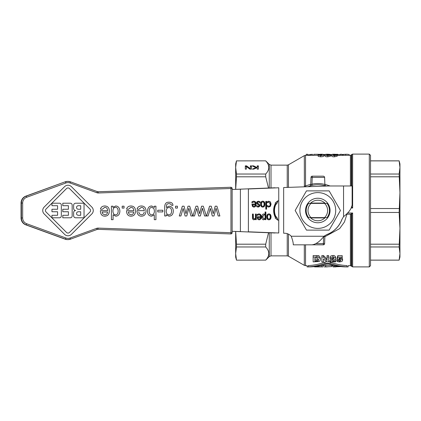 <?xml version="1.0" encoding="UTF-8"?>
<svg xmlns="http://www.w3.org/2000/svg" width="421" height="421" viewBox="0 0 421 421"><rect width="100%" height="100%" fill="white"/><g stroke="black" fill="none" stroke-linecap="round" stroke-linejoin="round"><path stroke-width="0.63" d="M325.212 217.61A10.267 10.267 0 0 1 310.398 217.61M324.559 217.61L327.017 217.61A11.641 11.641 0 0 0 327.017 203.39L311.051 203.39A9.809 9.809 0 0 0 311.051 217.61L324.559 217.61A9.809 9.809 0 0 0 324.559 203.39M310.398 203.39A10.267 10.267 0 0 1 325.212 203.39M317.808 222.762A12.262 12.262 0 0 0 330.064 210.5A12.262 12.262 0 0 0 317.808 198.238A12.262 12.262 0 0 0 305.546 210.5A12.262 12.262 0 0 0 317.808 222.762M335.705 210.5A17.898 17.898 0 0 0 317.808 192.602A17.898 17.898 0 0 0 299.905 210.5A17.898 17.898 0 0 0 317.808 228.398A17.898 17.898 0 0 0 335.705 210.5M329.133 190.881L340.457 210.5L329.133 230.119L306.477 230.119L295.153 210.5L306.477 190.881L329.133 190.881M231.797 232.697L230.961 232.697L230.876 233.918A1.226 1.226 90 0 0 232.145 232.697L231.797 232.697M232.145 188.503L232.145 232.697L232.145 188.503A1.226 1.226 0 0 0 230.918 187.277A1.226 1.226 90 0 0 230.876 187.277L230.961 188.503L232.145 188.503A1.226 1.226 90 0 0 230.918 187.277L230.576 187.277A1.226 1.226 0 0 0 230.534 187.277L98.23 191.755A2.452 2.452 -90 0 1 97.309 191.608L70.47 181.835A7.357 7.352 90 0 0 67.955 181.388L67.613 181.388A7.357 7.352 -90 0 0 65.097 181.835L26.228 196.112A7.357 7.352 90 0 0 21.392 203.027L21.392 217.973A7.357 7.352 90 0 0 26.228 224.888L65.439 239.165A7.357 7.352 90 0 0 67.955 239.612L67.613 239.612A7.357 7.352 -90 0 1 65.097 239.165L25.886 224.888A7.357 7.352 -90 0 1 21.05 217.973L21.05 203.027A7.357 7.352 -90 0 1 25.886 196.112L65.097 181.835L67.613 181.388M369.301 266.898L370.527 265.672L370.527 155.328L369.301 154.102L369.301 266.898L352.64 266.898L352.64 213.005L350.804 214.178L351.267 214.142L351.267 266.03L352.64 266.898M399.129 160.843L399.95 163.911L399.95 167.458L399.129 160.843L370.527 160.843M399.95 257.089L399.129 260.157L399.95 253.542L399.95 257.089M271.008 187.934L271.008 165.137L287.233 165.137L287.233 187.413M287.233 233.644L287.233 255.863L271.008 255.863L271.008 232.829M265.698 160.843L236.481 160.885L265.698 160.843L269.272 164.416L269.272 188.003M265.698 174.031L265.698 176.804L236.481 176.804L236.481 174.031L265.698 174.031C269.803 169.647 269.803 165.264 265.698 160.885M268.493 188.034L265.698 176.804M321.355 265.351L323.044 265.509L323.044 266.872L314.587 266.588L314.587 266.898L323.044 266.872L323.044 265.672L325.754 265.351L331.843 265.351L331.843 266.588L324.228 266.898L325.754 266.588L325.754 265.351M333.027 265.672L331.843 265.672M333.027 265.498L333.658 265.383L333.027 265.498L333.027 266.898L334.553 266.588L333.027 266.725M317.292 266.888L319.239 266.761C321.097 266.825 321.097 266.867 319.239 266.888L317.292 266.761M319.239 266.761C321.097 266.825 321.097 266.867 319.239 266.888L319.239 266.761M336.074 266.888L333.027 266.898M336.074 266.761L340.642 266.588L334.553 266.588L334.553 265.588M350.398 214.178L346.283 214.178L350.398 214.178L350.398 265.672L348.135 265.672L348.135 266.898L345.936 266.898M328.648 261.767L330.364 262.157C335.732 264.156 341.273 265.309 346.993 265.604L346.993 266.83C348.504 266.919 348.504 266.919 346.993 266.83C341.284 266.54 335.742 265.419 330.364 263.462L324.865 263.462C319.486 265.419 313.945 266.54 308.235 266.83C306.725 266.919 306.725 266.919 308.235 266.83L308.235 265.604C306.725 265.693 306.725 265.693 308.235 265.604C313.955 265.309 319.497 264.156 324.865 262.157L326.749 261.751M309.293 266.898L307.093 266.898L307.093 265.672L305.535 265.672L305.535 244.827M309.788 266.882L309.788 266.882C315.476 266.756 321.018 265.798 326.417 264.004L328.812 264.004C334.211 265.798 339.752 266.756 345.441 266.882L345.441 266.882M327.275 266.888L324.228 266.898M327.275 266.761L331.843 266.588M330.569 154.944L330.569 156.191L327.812 156.791C326.401 156.886 325.412 156.607 324.838 155.954L324.838 154.712C325.433 155.36 326.428 155.633 327.812 155.533C329.696 155.454 330.611 155.26 330.569 154.944L326.538 154.623L330.406 154.423L327.985 154.233C326.038 154.186 324.991 154.344 324.838 154.712M318.197 155.886L318.039 154.512L322.065 154.802L320.728 155.238L318.197 155.086L318.197 156.333L320.634 156.791C324.765 156.517 323.249 156.165 323.77 155.938L323.77 154.696C323.623 154.344 322.633 154.186 320.797 154.233L318.039 154.512M337.232 154.944L337.232 156.191L334.479 156.791C333.069 156.886 332.08 156.607 331.501 155.954L331.501 154.712C332.101 155.36 333.095 155.633 334.479 155.533C336.358 155.454 337.279 155.26 337.232 154.944L333.206 154.623L337.068 154.423L334.648 154.233C332.701 154.186 331.653 154.344 331.501 154.712M310.745 184.266L305.535 185.94L305.535 155.328L318.039 155.328M323.77 155.328L324.838 155.328M330.569 155.328L331.501 155.328M337.232 155.328L350.398 155.328L350.398 185.977M330.153 185.977L324.865 184.272M351.267 185.977L351.267 154.97L351.777 154.46L351.777 185.977M351.267 206.858L351.803 207.164M342.115 258.131L342.578 259.083L342.578 260.473C342.231 259.352 341.352 258.82 339.957 258.862L338.831 259.026L339.094 258.131L342.199 258.131L342.199 257.12L337.842 257.12L337 259.868L339.605 259.625C340.689 259.857 341.115 260.141 340.884 260.483L339.658 261.33L338.447 260.736L336.805 260.82C336.747 261.415 337.689 261.788 339.636 261.941L341.968 261.415L342.578 260.473M336.805 260.82L337 259.431M338.779 259.762L340.452 259.799M337 259.868L337 258.462L337.842 255.631L342.199 255.631L342.199 257.12M313.15 255.552L317.96 255.668C318.971 255.452 319.771 256.347 320.355 258.347L320.355 259.757C320.46 258.552 319.665 257.684 317.96 257.157L313.15 257.047L313.15 255.552M330.106 258.668L330.106 257.226C330.259 256.173 331.206 255.61 332.953 255.531C334.048 255.3 334.953 255.831 335.674 257.131L335.674 258.573C335.895 257.826 334.984 257.31 332.953 257.026C330.706 257.431 329.759 257.978 330.106 258.668L331.748 258.768L332.911 257.931L334.027 258.647L332.322 260.036C330.374 261.067 329.569 261.683 329.911 261.878L335.674 261.878L335.674 261.157L332.411 261.157L334.811 259.857L335.674 258.573M334.9 259.789L335.674 259.789L335.674 261.157M329.911 261.878L329.911 260.525C329.585 260.315 330.39 259.683 332.322 258.636L333.685 257.82M323.439 258.936L326.912 261.878L328.648 261.878L328.648 257.047L327.043 257.047L327.043 260.499L323.517 257.047L321.839 257.047L321.839 261.878L323.439 261.878L323.439 258.936L323.439 260.525M321.839 257.047L321.839 255.552L323.517 255.552L327.043 259.115M327.043 257.047L327.043 255.552L328.648 255.552L328.648 257.047M324.865 236.734L339.642 228.614L344.452 221.962L346.957 214.178M346.993 265.604C348.504 265.693 348.504 265.693 346.993 265.604M304.309 244.827L304.309 265.341L288.459 256.194L288.459 234.129M288.459 187.371L288.459 164.806L304.309 155.659L304.388 186.824M351.777 154.46L352.64 154.102L369.301 154.102M351.803 213.836L352.64 213.005L347.493 213.005M310.987 177.357L312.214 177.399L312.214 176.173A1.226 1.226 0 0 0 310.987 177.357L310.724 184.882L311.093 184.645M307.988 186.698A25.744 25.744 0 0 1 325.733 186.003L325.728 186.003A1.226 1.226 0 0 1 324.944 185.208M325.707 185.998L324.886 184.882A1.226 1.226 0 0 0 324.923 185.14M312.24 185.361L311.977 184.166A26.97 26.97 0 0 1 324.87 184.472L324.623 177.357L324.249 176.515L323.396 176.173L312.214 176.173A1.226 1.226 0 0 0 311.361 176.515M324.249 244.485A1.226 1.226 0 0 0 324.623 243.643L323.396 243.601L323.396 244.827A1.226 1.226 0 0 0 324.249 244.485A1.226 1.226 0 0 1 323.396 244.827L312.214 244.822M324.623 243.643L324.886 236.118L324.517 236.355M325.959 186.077A25.744 25.744 0 0 0 325.733 186.003L323.391 185.366M342.01 219.273A25.744 25.744 0 0 1 326.58 234.708A25.744 25.744 0 0 0 342.01 219.273A25.744 25.744 0 0 1 326.58 234.708M316.103 243.601L323.396 243.601L323.633 236.834L324.886 236.118A1.226 1.226 0 0 1 325.007 235.623M310.477 185.577A1.226 1.226 0 0 1 309.877 186.003A1.226 1.226 0 0 0 310.724 184.882L311.977 184.166L312.214 177.399L324.623 177.399M255.879 167.669L252.116 165.848L253.6 165.848L256.736 167.379L257.236 167.163L257.236 165.848L258.373 165.848L258.373 169.131L257.236 169.131L257.236 167.626L253.716 169.131L252.326 169.131L255.879 167.669L255.879 168.205M257.236 169.131L257.236 168.305M257.236 166.532L258.373 166.532L258.373 169.131M257.236 167.163L257.236 167.626M256.736 167.379L256.736 167.842M253.6 165.848L253.6 166.532L256.494 167.942M245.296 169.131L245.296 165.848L246.574 165.848L250.369 168.679L250.369 165.848L251.437 165.848L251.437 169.131L249.816 169.131L246.359 166.532L246.359 169.131L245.296 169.131L245.296 166.532L246.574 166.532L250.063 169.131M246.359 167.211L246.359 169.131M250.369 166.532L251.437 166.532L251.437 169.131M250.369 168.679L250.369 169.131M246.574 165.848L246.574 166.532M346.283 214.178L350.804 214.178M351.777 206.885L352.64 207.995L352.64 154.102M304.309 186.087A2.452 1.089 0 0 1 305.535 185.94L305.583 186.829M236.481 260.157L265.698 260.115L236.481 260.157L235.66 257.089L235.66 253.542L236.481 260.115M236.481 246.969L236.481 244.196L265.698 244.196L265.698 246.969L236.481 246.969L235.66 253.542L235.66 231.439M236.481 160.885L235.66 167.458L235.66 163.911L236.481 160.843M235.66 189.361L235.66 167.458L236.481 174.031M236.481 176.804L235.697 189.355M235.692 231.439L236.481 244.196M265.698 244.196L268.519 232.734M265.698 260.115C269.803 255.736 269.803 251.353 265.698 246.969M323.517 257.047L323.517 255.552M320.118 266.882L320.665 266.851M313.15 257.047L313.15 261.878L319.171 261.478L320.092 260.731L320.355 259.757M317.234 261.152L314.887 261.194L314.887 258.01L317.097 258.062L318.565 259.71C318.081 260.21 319.544 260.304 317.234 261.152L317.234 259.783L318.471 258.999M314.887 258.01L314.887 259.825L317.234 259.783M337.842 257.12L337.842 255.631M338.447 260.736L338.447 259.91M330.301 154.375L331.117 154.775L331.117 155.328M335.616 154.944L334.558 155.238L333.348 154.923L335.616 154.944M337.068 154.423L337.068 154.77M321.928 154.528L319.65 154.507L321.928 154.528M318.197 155.086L320.634 155.533C322.491 155.528 323.533 155.249 323.77 154.696M328.954 154.944L327.891 155.238L326.68 154.923L328.954 154.944M330.406 154.423L330.406 154.77M323.502 154.423L324.623 154.491L324.623 155.328M342.515 155.328L342.515 154.512L345.657 154.281C347.693 154.223 348.92 154.386 349.325 154.765L349.325 155.328M342.489 155.328L342.515 155.007M313.782 155.328L313.782 154.302L318.729 154.302M331.595 154.528L332.611 154.291M336.511 154.291L337.658 154.291L339.089 155.002L340.268 154.291L341.894 154.291L341.894 155.328M337.658 154.291L337.658 155.328M339.089 155.002L339.089 155.328M340.268 154.291L340.268 155.328M307.725 154.981L312.487 154.291L312.487 155.328M310.951 154.291L310.951 155.328M306.262 155.328L306.262 154.291L307.725 154.291L307.725 155.328M399.129 160.885L370.527 160.885M370.527 174.031L399.129 174.031L399.95 167.458L399.95 253.542L399.129 246.969L399.95 228.329L399.129 212.463L399.95 192.671L399.129 174.031M399.129 176.804L370.527 176.804M370.527 208.537L399.129 208.537M399.129 212.463L370.527 212.463M370.527 244.196L399.129 244.196M399.129 246.969L370.527 246.969M370.527 260.115L399.129 260.115M311.051 203.39L308.593 203.39A11.641 11.641 0 0 0 308.593 217.61L311.051 217.61M310.703 203.08L324.907 203.08M275.071 187.771L232.145 189.482L240.402 189.203L240.402 231.592L232.145 231.313L275.071 232.992M311.982 244.827L293.284 244.827L293.284 244.401C293.2 242.359 292.506 239.644 291.211 236.244A8.583 8.583 0 0 0 284.991 233.266L283.654 233.218L283.654 187.54L328.838 185.977L352.135 185.977L352.135 204.674C351.624 208.663 348.767 212.652 343.552 216.641L341.836 219.573A25.744 25.744 0 0 1 326.88 234.529L323.949 236.244C319.96 241.459 315.971 244.322 311.982 244.827M248.385 188.982L278.749 187.771L278.749 232.992L248.385 231.808L248.385 188.982M255.279 204.769L252.711 204.769L252.989 205.895L253.91 206.332L254.879 205.89L255.279 204.769M244.706 231.808L240.144 231.592M240.144 189.203L244.706 188.982M267.577 216.852C267.593 218.299 268.035 219.015 268.898 219.004C269.766 219.015 270.208 218.299 270.229 216.852C270.208 215.431 269.766 214.715 268.898 214.705C268.04 214.699 267.598 215.42 267.577 216.852L267.33 216.852C267.351 218.299 267.788 219.015 268.656 219.004L268.898 219.004M265.072 215.094L264.004 214.789L262.662 216.899L263.788 218.92L265.072 218.283L265.072 215.094M260.473 217.478L257.91 217.478L258.189 218.604L259.104 219.041L260.078 218.599L260.473 217.478M260.583 204.148C260.652 202.212 261.373 201.222 262.751 201.18C264.151 201.259 264.877 202.243 264.925 204.148C264.851 206.069 264.13 207.058 262.751 207.111C261.373 207.064 260.652 206.074 260.583 204.148M260.025 205.369L258.215 207.085L256.71 206.679L256.71 205.669L258.231 206.29L259.189 205.506L258.489 204.69L257.615 204.459L256.531 202.959L257.02 201.717L258.431 201.206L260.046 201.68L260.046 202.738L258.399 202.001L257.657 202.191L257.368 202.833L258.089 203.627L258.962 203.853L259.778 205.369C259.862 206.301 259.257 206.874 257.968 207.085M265.783 201.338L266.598 201.338L266.598 209.153L265.783 209.153L265.783 201.338L266.356 201.338L266.356 209.153L265.783 209.153M260.473 216.757C260.441 215.436 259.91 214.768 258.868 214.747L257.199 215.426L257.199 214.394L258.857 213.921C260.452 213.957 261.267 214.926 261.304 216.826C261.225 218.736 260.473 219.73 259.057 219.82L257.652 219.194L257.11 216.757L260.473 216.757M268.793 201.212L270.429 201.933L271.061 204.132L270.429 206.316L268.793 207.079L267.361 206.648L267.361 205.59L268.808 206.253C269.703 206.222 270.171 205.516 270.219 204.132L268.808 202.038L267.361 202.717L267.361 201.654L268.793 201.212M271.071 216.852C270.998 218.778 270.271 219.767 268.898 219.82C267.519 219.773 266.798 218.783 266.73 216.852C266.798 214.92 267.519 213.931 268.898 213.889C270.298 213.963 271.024 214.952 271.071 216.852L270.824 216.852C270.756 218.778 270.029 219.767 268.656 219.82M252.463 214.047L253.284 214.047L253.442 218.504L254.205 218.92L255.463 218.241L255.463 214.047L256.278 214.047L256.278 219.662L255.463 219.662L255.463 219.036L253.989 219.82C253.005 219.799 252.495 219.088 252.463 217.689L252.463 214.047L253.037 214.047L253.195 218.504L254.205 218.92M276.271 217.273L276.639 216.983L278.065 220.309L275.192 218.094L275.56 217.81A13.24 11.467 -90 0 1 275.56 203.19L275.192 202.906L278.065 200.691L276.639 204.017L276.271 203.727A12.262 10.62 90 0 0 276.271 217.273L276.023 217.273A12.262 10.62 90 0 1 276.023 203.727L276.271 203.727M261.82 217.004C261.909 215.047 262.593 214.026 263.867 213.942L265.072 214.331L265.072 211.984L265.893 211.984L265.893 219.662L265.072 219.662L265.072 219.073L263.588 219.82C262.441 219.736 261.851 218.799 261.82 217.004M255.279 204.048C255.247 202.727 254.71 202.059 253.674 202.038L252.005 202.717L252.005 201.685L253.663 201.212C255.252 201.249 256.068 202.217 256.11 204.117C256.026 206.027 255.279 207.027 253.863 207.111L252.453 206.485L251.916 204.048L255.279 204.048M262.751 201.996C261.894 201.991 261.452 202.712 261.43 204.148C261.446 205.59 261.888 206.306 262.751 206.295C263.62 206.306 264.062 205.59 264.083 204.148C264.062 202.722 263.62 202.006 262.751 201.996L262.509 201.996C261.646 201.991 261.204 202.712 261.183 204.148C261.204 205.59 261.641 206.306 262.509 206.295L262.751 206.295M262.509 201.18C263.909 201.259 264.63 202.243 264.683 204.148C264.609 206.069 263.883 207.058 262.509 207.111M260.046 201.68L259.799 202.564M258.189 201.206L259.799 201.68M258.399 202.001L257.41 202.191L257.12 202.833L257.841 203.627L258.72 203.853L259.778 205.369M258.231 206.29L256.51 205.669M258.615 213.921C260.204 213.957 261.02 214.926 261.057 216.826C260.978 218.736 260.231 219.73 258.815 219.82M257.11 216.757L260.231 216.757M259.104 219.041L258.189 218.604M257.873 214.994L256.999 215.426M258.868 214.747L257.626 214.994M257.91 217.478L257.941 218.604M268.808 202.038L267.161 202.717M267.161 205.59L268.808 206.253M268.551 201.212L270.187 201.933L270.814 204.132L270.187 206.316L268.551 207.079M268.656 213.889C269.85 213.721 270.577 214.71 270.824 216.852M268.898 214.705L268.656 214.705C267.793 214.699 267.351 215.42 267.33 216.852M255.463 219.036L253.742 219.82M255.463 214.047L256.036 214.047L256.036 219.662L255.463 219.662M277.702 200.975L276.455 203.875M276.455 217.125L277.702 220.025M265.072 219.073L263.341 219.82M265.072 211.984L265.646 211.984L265.646 219.662L265.072 219.662M263.62 213.942L265.072 214.331M264.004 214.789L262.42 216.899L263.788 218.92M253.416 201.212C255.01 201.249 255.826 202.217 255.863 204.117C255.61 206.227 254.863 207.227 253.616 207.111M251.916 204.048L255.031 204.048M253.91 206.332L252.989 205.895M252.674 202.285L251.805 202.717M253.674 202.038L252.432 202.285M252.711 204.769L252.747 205.895M80.706 211.752L78.311 211.752L80.706 211.752L80.706 215.299L80.706 211.752M70.091 238.012A6.131 6.126 -90 0 1 65.902 238.012L26.691 223.735A6.131 6.126 -90 0 1 22.66 217.973L22.66 203.027A6.131 6.126 -90 0 1 26.691 197.265L65.902 182.988A6.131 6.126 -90 0 1 70.091 182.988L96.93 192.76A3.678 3.678 90 0 0 98.314 192.981L230.961 188.503L230.961 232.697L98.077 228.108A3.678 3.678 90 0 0 96.693 228.329L70.091 238.012L70.47 239.165L67.955 239.612A7.357 7.352 90 0 0 70.47 239.165L97.067 229.482A2.452 2.452 -90 0 1 97.988 229.334L230.534 233.918A1.226 1.226 0 0 0 230.576 233.918A1.226 1.226 -90 0 1 230.534 233.918M80.706 209.253L80.706 205.711L78.311 205.711L80.706 205.711L80.706 209.253L78.311 209.253A1.773 1.768 -90 0 1 76.538 207.479A1.773 1.768 -90 0 1 78.311 205.711L78.311 205.711M151.413 214.81L151.76 214.831C153.365 214.794 154.254 213.573 154.423 211.163L153.949 208.611L151.834 207.337L153.949 208.611L154.423 211.163C154.254 213.573 153.37 214.794 151.76 214.831L151.76 214.831C150.181 214.868 149.318 213.621 149.171 211.089C149.339 208.6 150.229 207.348 151.834 207.337M89.947 209.032L69.47 188.545A2.084 2.084 90 0 0 68.002 187.934A2.084 2.084 -90 0 1 69.476 188.545L89.947 209.032A2.084 2.084 -90 0 1 89.947 211.979A2.084 2.084 90 0 0 89.947 209.032L89.947 209.032M67.997 233.071A2.084 2.084 90 0 0 69.47 232.46L89.947 211.979L69.47 232.46A2.084 2.084 -90 0 1 66.523 232.46L46.052 211.974A2.084 2.084 -90 0 1 46.052 209.026L66.529 188.545A2.084 2.084 -90 0 1 68.002 187.934M59.461 217.799L51.957 217.799L51.957 215.294L51.962 217.799L59.456 217.799A1.873 1.873 90 0 0 61.334 215.92L61.334 205.085A1.873 1.873 90 0 0 59.461 203.206L51.962 203.206L51.962 205.706L51.962 203.206M57.582 215.294L57.582 211.752L51.957 211.752L51.957 209.253L51.962 211.752L57.582 211.752L57.582 215.294L51.962 215.294M57.582 209.253L57.582 205.706L51.962 205.706L57.582 205.706L57.582 209.253L51.962 209.253M68.412 211.752L62.792 211.752L62.792 209.253L62.792 211.752L68.418 211.752L68.418 215.294L68.418 211.752M68.412 209.253L68.412 205.711L62.792 205.711L62.792 203.206L62.792 205.711L68.418 205.711L68.418 209.253L62.792 209.253M70.291 217.799L62.792 217.799L62.792 215.294L62.792 217.799L70.291 217.799A1.873 1.873 90 0 0 72.165 215.92L72.165 205.085A1.873 1.873 90 0 0 70.291 203.206L62.792 203.206M75.706 210.505A2.084 2.084 -90 0 1 73.622 208.421L73.622 205.29A2.084 2.084 -90 0 1 75.706 203.206L75.706 203.206A2.084 2.084 90 0 0 73.622 205.29L73.622 208.421A2.084 2.084 90 0 0 75.706 210.505L75.706 210.505A2.084 2.084 90 0 0 73.622 212.589A2.084 2.084 -90 0 1 75.706 210.505L75.706 210.505M84.037 217.799L75.706 217.799A2.084 2.084 -90 0 1 73.622 215.715L73.622 212.589L73.622 215.715A2.084 2.084 90 0 0 75.706 217.799L84.037 217.799L84.037 203.211L75.706 203.206M68.418 215.294L62.792 215.294M67.997 235.781L67.997 235.781A4.794 4.789 -90 0 1 64.608 234.376L44.137 213.889A4.794 4.789 -90 0 1 44.137 207.111A4.794 4.789 90 0 0 44.137 213.889L64.608 234.376A4.794 4.789 90 0 0 71.386 234.376L91.862 213.894A4.794 4.789 90 0 0 91.862 207.116L71.386 186.629A4.794 4.789 90 0 0 64.613 186.629L44.137 207.111L64.613 186.629A4.794 4.789 -90 0 1 68.002 185.224L67.997 185.224M80.706 215.299L78.311 215.299A1.773 1.768 -90 0 1 76.538 213.526A1.773 1.768 -90 0 1 78.311 211.752M171.589 211.253C171.458 208.742 170.568 207.511 168.916 207.564C170.568 207.511 171.458 208.742 171.589 211.253C171.447 213.621 170.563 214.81 168.937 214.821C170.563 214.81 171.442 213.621 171.589 211.253L171.589 211.253M168.653 214.805L168.937 214.821C167.29 214.815 166.39 213.61 166.237 211.205C166.369 208.737 167.263 207.521 168.916 207.564L168.916 207.564M141.435 214.831L141.435 214.831C143.066 214.752 143.993 213.81 144.208 212.016L144.214 212.016C143.993 213.81 143.066 214.752 141.435 214.831L139.383 213.879L138.756 212.016M130.968 214.831L130.968 214.831C132.599 214.752 133.525 213.81 133.741 212.016L128.289 212.016L133.741 212.016C133.525 213.81 132.599 214.752 130.968 214.831L128.915 213.879L128.289 212.016M118.18 211.079C118.012 208.579 117.122 207.332 115.517 207.337C117.122 207.332 118.012 208.579 118.18 211.079C118.054 213.615 117.191 214.863 115.591 214.821C117.191 214.863 118.054 213.615 118.18 211.079L118.18 211.079M115.186 214.789L115.591 214.821C113.949 214.863 113.054 213.568 112.917 210.937C113.065 208.527 113.933 207.327 115.517 207.337L115.517 207.337M100.377 211.1L100.387 210.658L100.377 211.1C100.556 214.405 102.035 216.105 104.813 216.189L104.813 216.189C102.035 216.105 100.556 214.405 100.377 211.1L100.377 211.1M107.671 210.658C107.439 208.474 106.455 207.369 104.718 207.337L104.718 207.337C106.46 207.369 107.439 208.474 107.671 210.658L100.387 210.658M102.14 209.353L100.424 209.137C101.003 207.085 102.435 206.032 104.718 205.98L104.724 205.98C102.435 206.032 101.003 207.085 100.43 209.137L102.145 209.353L104.724 207.337M133.836 210.658C133.604 208.474 132.62 207.369 130.884 207.337L130.889 207.337C132.626 207.369 133.604 208.474 133.836 210.658L126.553 210.658L126.542 211.1L126.553 210.658M128.31 209.353L126.595 209.137C127.168 207.085 128.6 206.032 130.884 205.98L130.889 205.98C128.6 206.032 127.168 207.085 126.595 209.137L128.31 209.353L130.889 207.337M130.978 216.189L130.978 216.189C128.2 216.105 126.721 214.405 126.542 211.1C126.721 214.405 128.2 216.105 130.978 216.189L130.978 216.189C133.852 216.105 135.367 214.373 135.541 211C135.42 207.742 133.867 206.069 130.889 205.98M111.418 219.683L111.418 206.195L111.418 219.683L113.075 219.683L113.075 214.852L115.764 216.189L113.075 214.852M112.949 207.432L115.686 205.98L112.949 207.432L112.949 206.195L111.418 206.195M144.303 210.658C144.071 208.474 143.093 207.369 141.356 207.337L141.356 207.337C143.093 207.369 144.077 208.474 144.303 210.658L137.02 210.658L137.009 211.1L137.02 210.658M138.777 209.353L137.062 209.137C137.635 207.085 139.067 206.032 141.356 205.98L141.356 205.98C139.067 206.032 137.635 207.085 137.062 209.137L138.777 209.353L141.356 207.337M141.445 216.189L141.445 216.189C138.667 216.105 137.188 214.405 137.009 211.1C137.188 214.405 138.667 216.105 141.445 216.189L141.445 216.189C144.319 216.105 145.84 214.373 146.008 211C145.887 207.742 144.34 206.069 141.356 205.98M157.749 211.91L157.749 210.247L157.749 211.91L162.848 211.91L162.848 210.247L157.749 210.247M147.466 211.237C147.718 207.811 149.123 206.058 151.692 205.98L151.692 205.98C149.123 206.058 147.718 207.811 147.466 211.237C147.576 214.331 148.955 215.984 151.607 216.189L151.607 216.189C148.955 215.984 147.576 214.331 147.466 211.237L147.466 211.237M154.402 207.421L154.402 206.195L154.402 207.421L151.692 205.98M154.275 219.683L154.275 214.873L154.281 219.683L155.933 219.683L155.933 206.195L154.402 206.195M169.063 216.189L166.216 214.789L169.063 216.189C171.784 215.957 173.194 214.278 173.294 211.142C173.231 208.137 171.821 206.49 169.074 206.195L166.369 207.474L169.068 206.195M164.685 215.973L164.685 207.532C164.637 203.748 166.111 201.985 169.1 202.238L169.1 202.238C166.111 201.985 164.643 203.748 164.685 207.532L164.685 215.973L166.216 215.973L166.216 214.789M172.968 205.395L171.352 205.159L170.784 204.069L169.1 203.606L170.789 204.069L171.352 205.159L172.968 205.395C172.863 203.29 171.573 202.238 169.105 202.238L169.1 202.238M175.541 208.079L175.541 206.195L175.541 208.079L177.425 208.079L177.425 206.195L175.541 206.195M179.283 215.973L182.356 206.195L179.283 215.973L180.898 215.973L183.135 208.437L183.619 210.3L183.135 208.442M185.993 213.721L187.982 206.195L185.993 213.721L184.061 206.195L182.356 206.195M190.971 215.973L188.845 208.237L190.976 215.973L192.681 215.973L189.708 206.195L187.987 206.195M185.077 215.973L183.619 210.3L185.077 215.973L186.782 215.973L188.845 208.232M192.886 215.973L195.954 206.195L192.886 215.973L194.497 215.973L196.739 208.437L197.217 210.3L196.739 208.442M199.591 213.721L201.585 206.195L199.591 213.721L197.66 206.195L195.954 206.195M204.574 215.973L202.448 208.237L204.574 215.973L206.279 215.973L203.311 206.195L201.585 206.195M198.675 215.973L197.217 210.3L198.68 215.973L200.385 215.973L202.448 208.232M206.485 215.973L209.558 206.195L206.485 215.973L208.1 215.973L210.337 208.437L210.821 210.3L210.337 208.442M213.194 213.721L215.189 206.195L213.194 213.721L211.263 206.195L209.558 206.195M218.178 215.973L216.052 208.237L218.178 215.973L219.883 215.973L216.915 206.195L215.189 206.195M212.279 215.973L210.821 210.3L212.279 215.973L213.984 215.973L216.052 208.232M122.174 208.079L122.174 206.195L122.174 208.079L124.053 208.079L124.053 206.195L122.174 206.195M107.576 212.016L102.124 212.016L107.576 212.016C107.36 213.81 106.434 214.752 104.803 214.831L104.803 214.831C106.434 214.752 107.355 213.81 107.576 212.016M104.813 216.189L104.813 216.189C107.681 216.105 109.202 214.373 109.376 211C109.255 207.742 107.702 206.069 104.724 205.98L104.724 205.98M104.803 214.831L102.75 213.879L102.124 212.016M115.764 216.189L115.764 216.189C118.401 215.999 119.774 214.3 119.885 211.079C119.69 207.869 118.29 206.169 115.686 205.98M151.607 216.189L154.281 214.873M166.369 207.474L166.484 205.353C166.748 204.217 167.621 203.632 169.105 203.606L169.105 203.606M310.703 217.92L324.907 217.92M98.077 228.108L97.988 229.334A2.452 2.452 -90 0 0 97.519 229.361M96.693 228.329L97.067 229.482L97.904 229.329M65.902 238.012L65.439 239.165L65.097 239.165L25.886 224.888L26.228 224.888L26.691 223.735M22.66 217.973L21.05 217.973L21.05 203.027L22.66 203.027M26.691 197.265L26.228 196.112L25.886 196.112L65.097 181.835M65.902 182.988L65.439 181.835A7.357 7.352 90 0 1 67.955 181.388L70.47 181.835L70.091 182.988M96.93 192.76L97.309 191.608L98.146 191.755A2.452 2.452 -90 0 1 97.761 191.723M98.314 192.981L98.061 191.755M351.777 213.863L351.777 266.54M351.335 207.995L352.64 207.995M324.865 263.462L324.865 262.157M330.364 263.462L330.364 262.157M321.355 266.588L321.355 265.435M332.953 257.026L332.953 255.531M333.685 259.247L333.685 258.094M332.322 260.036L332.322 258.636M316.324 257.047L316.324 255.552M317.96 257.157L317.96 255.668M316.182 261.194L316.182 259.825M339.957 258.862L339.957 258.131M339.658 261.33L339.658 259.967M334.479 155.533L334.479 156.791M334.474 154.691L334.474 155.233M320.539 154.923L320.539 155.233M320.634 155.533L320.634 156.791M320.718 154.344L320.718 154.728M327.812 155.533L327.812 156.791M327.806 154.691L327.806 155.233M343.315 154.36L343.315 155.328M345.657 154.281L345.657 155.328M269.272 232.766L269.272 256.584L271.008 255.863M343.552 216.641L343.552 185.977M291.211 236.244L323.949 236.244M230.534 187.277L97.988 191.75L230.534 187.277A1.226 1.226 -90 0 1 230.576 187.277M70.47 239.165L97.067 229.482M25.886 224.888L25.886 224.888C22.829 223.593 21.218 221.293 21.05 217.973M21.05 203.027L21.05 203.027C21.218 199.707 22.829 197.407 25.886 196.112M325.728 186.003L325.407 185.84L325.728 186.003M305.535 265.672L304.309 265.341M305.535 155.328L304.309 155.659M350.398 265.672L351.267 266.03M351.267 154.97L350.398 155.328M269.272 256.584L265.698 260.157M287.233 255.863L288.459 256.194M269.272 164.416L271.008 165.137M287.233 165.137L288.459 164.806M370.527 260.157L399.129 260.157M97.309 191.608L70.47 181.835M67.613 239.612L65.097 239.165M232.145 232.697A1.226 1.226 0 0 1 230.918 233.918L230.576 233.918"/></g></svg>
